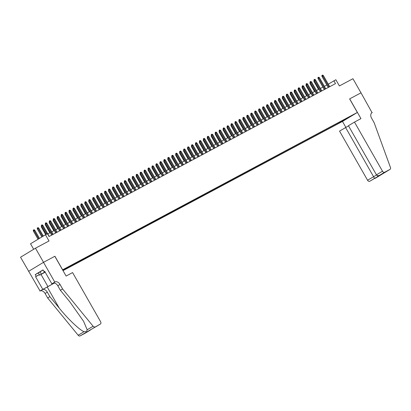 <?xml version="1.0" encoding="UTF-8"?>
<svg xmlns="http://www.w3.org/2000/svg" width="411" height="411" viewBox="0 0 411 411"><rect width="100%" height="100%" fill="white"/><g stroke="black" fill="none" stroke-linecap="round" stroke-linejoin="round"><path stroke-width="0.62" d="M353.183 114.746L350.085 116.56L353.183 114.746M63.022 270.638L342.42 121.471L357.354 112.45L62.564 269.832M85.529 332.997A1.952 1.341 -121.1 0 1 85.488 333.023A1.952 1.341 -121.1 0 1 85.442 333.049L80.053 335.926A1.952 1.341 -121.1 0 1 78.167 335.253L47.666 297.985L45.087 293.469A4.552 3.134 58.9 0 0 40.067 290.993L20.55 257.224L35.485 248.203L49.017 240.974L45.472 234.768L30.537 243.79L33.676 249.292M349.684 98.866L360.956 118.625L354.477 122.088L382.492 171.202A1.952 1.341 58.9 0 0 384.639 172.26L390.034 169.383A1.952 1.341 58.9 0 0 390.075 169.358A1.952 1.341 58.9 0 0 390.45 167.477L374.123 122.642L371.544 118.127A4.552 3.134 -121.1 0 1 371.955 112.758A4.552 3.134 -121.1 0 1 372.058 112.701L361.002 92.824L349.627 98.902L360.981 92.835L352.936 78.722L339.404 85.945L335.859 79.739L328.286 84.173M39.379 274.661L35.562 276.695L36.209 276.305L35.243 274.61L43.032 269.904L43.998 271.599L44.645 271.209L51.858 283.852L54.786 282.085L43.515 262.326L54.894 256.248L43.535 262.316L35.485 248.203M45.472 234.768L47.45 233.71L49.058 236.536L335.494 83.613L333.886 80.792M62.672 270.022L65.668 268.27L62.611 269.919M346.822 118.183L62.698 270.068M347.028 118.27L351.374 115.953L338.068 123.685L62.975 270.551M54.894 256.248L62.621 269.801M349.627 98.902L357.354 112.45M326.843 84.979L324.351 86.31M322.892 87.086L320.4 88.416M318.941 89.197L316.449 90.528M314.99 91.304L312.499 92.634M311.04 93.415L308.548 94.746M307.089 95.527L304.597 96.852M303.138 97.633L300.647 98.964M299.187 99.745L296.696 101.07M295.237 101.851L292.745 103.182M291.286 103.962L288.794 105.293M287.335 106.069L284.844 107.399M283.385 108.18L280.893 109.511M279.434 110.287L276.942 111.617M275.483 112.398L272.991 113.729M271.532 114.51L269.041 115.835M267.576 116.616L265.09 117.947M263.626 118.728L261.139 120.058M259.675 120.834L257.188 122.165M255.724 122.946L253.238 124.276M251.773 125.052L249.287 126.383M247.823 127.163L245.336 128.494M243.872 129.27L241.385 130.6M239.921 131.381L237.435 132.712M235.971 133.493L233.484 134.818M232.02 135.599L229.528 136.93M228.069 137.711L225.577 139.041M224.118 139.817L221.627 141.148M220.168 141.929L217.676 143.259M216.217 144.035L213.725 145.366M212.266 146.146L209.774 147.477M208.315 148.258L205.824 149.583M204.365 150.364L201.873 151.695M200.414 152.476L197.922 153.801M196.463 154.582L193.971 155.913M192.512 156.694L190.021 158.024M188.562 158.8L186.07 160.131M184.611 160.912L182.119 162.242M180.66 163.018L178.169 164.349M176.709 165.13L174.218 166.46M172.759 167.241L170.267 168.567M168.808 169.347L166.316 170.678M164.857 171.459L162.366 172.79M160.906 173.565L158.415 174.896M156.956 175.677L154.464 177.007M153.005 177.783L150.513 179.114M149.054 179.895L146.563 181.225M145.104 182.001L142.612 183.332M141.153 184.113L138.661 185.443M137.202 186.224L134.71 187.55M133.251 188.33L130.76 189.661M129.301 190.442L126.809 191.773M125.35 192.548L122.858 193.879M121.399 194.66L118.907 195.99M117.448 196.766L114.957 198.097M113.498 198.878L111.006 200.208M109.547 200.989L107.055 202.315M105.596 203.096L103.104 204.426M101.645 205.207L99.154 206.533M97.695 207.314L95.203 208.644M93.744 209.425L91.252 210.756M89.793 211.531L87.302 212.862M85.842 213.643L83.351 214.974M81.892 215.749L79.4 217.08M77.941 217.861L75.449 219.191M73.99 219.972L71.499 221.298M70.04 222.079L67.548 223.409M66.084 224.19L63.597 225.521M62.133 226.297L59.646 227.627M58.182 228.408L55.696 229.739M54.231 230.514L51.745 231.845M50.281 232.626L47.794 233.957M337.703 123.048L338.068 123.685M340.894 121.98L340.96 121.312M345.24 119.658L344.978 119.164M46.895 234.008L42.189 225.762L41.465 226.199L41.367 225.285L41.768 225.043L42.189 225.762L42.903 225.382L49.217 236.453M41.465 226.199L46.145 234.409M41.768 225.043L42.163 224.832L42.903 225.382M33.394 231.08L33.291 230.165L33.697 229.919L34.092 229.708L34.832 230.263L33.394 231.08L38.053 239.253M33.697 229.919L38.778 238.812M34.832 230.263L39.471 238.395M45.061 271.933L41.912 273.849L45.169 272.128M45.2 272.174L39.677 275.18L38.387 272.925L43.093 270.006M39.677 275.18L45.035 271.887M40.031 271.784L41.316 274.039M54.833 256.284L66.104 276.043L72.583 272.58L100.597 321.695A1.952 1.341 58.9 0 1 100.423 323.996A1.952 1.341 58.9 0 1 100.376 324.022L80.053 335.926M47.666 297.985L49.875 296.65L59.225 308.075C68.056 319.064 79.791 330.213 84.07 331.682C85.94 331.821 86.983 331.194 87.194 329.797L83.546 321.232L69.742 301.72L60.386 290.294L57.812 285.779A4.552 3.134 58.9 0 0 52.793 283.302L54.786 282.085M60.386 290.294L62.595 288.959L60.021 284.443A4.552 3.134 58.9 0 0 55.002 281.967M59.225 308.075L47.219 287.022L42.276 289.657A4.552 3.134 58.9 0 1 47.296 292.134L49.875 296.65M87.194 329.797L93.102 326.226L62.595 288.959M28.58 271.347L43.515 262.326M39.852 291.106L54.231 283.056M35.562 276.695L42.775 289.339M47.219 287.022L54.283 283.061M53.199 283.138L51.858 283.852M93.102 326.226A1.952 1.341 58.9 0 0 94.987 326.899M36.209 276.305L39.358 274.625M44.665 271.239L43.998 271.599M35.243 274.61L38.393 272.93M85.442 333.049L91.283 329.288M90.266 330.131L87.163 331.78M348.528 125.889L339.543 131.109L367.557 180.224L376.553 174.999M345.574 127.467L374.529 178.374L369.705 181.287L390.034 169.383M372.274 112.583L371.739 112.907M342.476 121.44L345.836 127.328M354.477 122.088L348.441 125.735L376.455 174.85L382.492 171.202M369.705 181.287A1.952 1.341 -121.1 0 1 367.557 180.224M384.639 172.26L379.723 175.23L382.908 173.524M383.006 173.478L379.815 175.178C378.31 175.893 377.19 175.78 376.455 174.85M383.098 173.427L377.812 176.622L377.252 175.507M52.454 234.722L46.14 223.651L45.416 224.093L45.318 223.178L45.719 222.932L46.14 223.651L46.854 223.276L53.168 234.342M45.416 224.093L51.709 235.123M45.719 222.932L46.114 222.721L46.854 223.276M56.405 232.611L50.091 221.544L49.366 221.981L49.269 221.067L49.669 220.825L50.091 221.544L50.805 221.164L57.119 232.23M49.366 221.981L55.66 233.011M49.669 220.825L50.065 220.615L50.805 221.164M60.355 230.504L54.041 219.433L53.317 219.875L53.219 218.96L53.62 218.714L54.041 219.433L54.755 219.053L61.069 230.124M53.317 219.875L59.61 230.905M53.62 218.714L54.016 218.503L54.755 219.053M64.306 228.393L57.992 217.327L57.268 217.763L57.17 216.849L57.571 216.602L57.992 217.327L58.706 216.946L65.02 228.013M57.268 217.763L63.561 228.793M57.571 216.602L57.966 216.392L58.706 216.946M37.344 228.968L37.242 228.054L37.648 227.812L38.043 227.602L38.783 228.151L37.344 228.968L41.886 236.936M37.648 227.812L42.61 236.495M38.783 228.151L43.304 236.078M41.701 226.615L41.295 226.862L45.724 234.63M41.295 226.862L41.424 225.809M45.652 224.504L45.246 224.75L49.865 232.852M45.246 224.75L45.374 223.697M49.603 222.397L49.197 222.644L53.815 230.741M49.197 222.644L49.325 221.591M68.257 226.286L61.943 215.215L61.218 215.657L61.121 214.737L61.522 214.496L61.943 215.215L62.657 214.835L68.971 225.906M61.218 215.657L67.512 226.682M61.522 214.496L61.917 214.285L62.657 214.835M53.553 220.286L53.147 220.532L57.766 228.629M53.147 220.532L53.276 219.479M72.208 224.175L65.894 213.109L65.169 213.545L65.072 212.631L65.472 212.384L65.894 213.109L66.608 212.728L72.922 223.795M65.169 213.545L71.463 224.576M65.472 212.384L65.868 212.174L66.608 212.728M57.504 218.179L57.098 218.426L61.717 226.523M57.098 218.426L57.227 217.373M76.158 222.068L69.849 210.997L69.12 211.439L69.022 210.519L69.423 210.278L69.849 210.997L70.558 210.617L76.872 221.688M69.12 211.439L75.413 222.464M69.423 210.278L69.819 210.067L70.558 210.617M61.455 216.068L61.049 216.314L65.668 224.411M61.049 216.314L61.177 215.261M80.109 219.957L73.8 208.891L73.071 209.327L72.973 208.413L73.374 208.166L73.8 208.891L74.509 208.511L80.823 219.577M73.071 209.327L79.364 220.358M73.374 208.166L73.769 207.956L74.509 208.511M65.406 213.961L65 214.208L69.618 222.305M65 214.208L65.128 213.155M84.06 217.845L77.751 206.779L77.021 207.216L76.924 206.301L77.325 206.06L77.751 206.779L78.46 206.399L84.774 217.47M77.021 207.216L83.315 218.246M77.325 206.06L77.72 205.849L78.46 206.399M69.356 211.85L68.95 212.097L73.569 220.193M68.95 212.097L69.079 211.043M88.011 215.739L81.702 204.668L80.972 205.11L80.875 204.195L81.275 203.948L81.702 204.668L82.411 204.288L88.725 215.359M80.972 205.11L87.266 216.14M81.275 203.948L81.671 203.738L82.411 204.288M73.307 209.744L72.901 209.985L77.52 218.087M72.901 209.985L73.03 208.932M91.961 213.628L85.652 202.561L84.923 202.998L84.825 202.084L85.226 201.842L85.652 202.561L86.361 202.181L92.675 213.247M84.923 202.998L91.216 214.028M85.226 201.842L85.622 201.626L86.361 202.181M77.258 207.632L76.852 207.879L81.47 215.975M76.852 207.879L76.98 206.825M95.912 211.521L89.603 200.45L88.874 200.892L88.776 199.972L89.177 199.731L89.603 200.45L90.312 200.07L96.626 211.141M88.874 200.892L95.167 211.922M89.177 199.731L89.572 199.52L90.312 200.07M81.208 205.521L80.803 205.767L85.421 213.864M80.803 205.767L80.931 204.714M99.868 209.41L93.554 198.343L92.824 198.78L92.727 197.866L93.127 197.619L93.554 198.343L94.263 197.963L100.577 209.029M92.824 198.78L99.118 209.81M93.127 197.619L93.523 197.408L94.263 197.963M85.159 203.414L84.753 203.661L89.372 211.757M84.753 203.661L84.882 202.608M103.819 207.303L97.505 196.232L96.775 196.674L96.677 195.754L97.078 195.513L97.505 196.232L98.214 195.852L104.528 206.923M96.775 196.674L103.069 207.699M97.078 195.513L97.474 195.302L98.214 195.852M89.11 201.303L88.704 201.549L93.323 209.646M88.704 201.549L88.833 200.496M107.769 205.192L101.455 194.126L100.726 194.562L100.628 193.648L101.034 193.401L101.455 194.126L102.164 193.745L108.478 204.812M100.726 194.562L107.019 205.592M101.034 193.401L101.425 193.191L102.164 193.745M93.061 199.196L92.655 199.443L97.273 207.54M92.655 199.443L92.783 198.39M111.72 203.08L105.406 192.014L104.677 192.451L104.579 191.536L104.985 191.295L105.406 192.014L106.115 191.634L112.429 202.705M104.677 192.451L110.97 203.481M104.985 191.295L105.375 191.084L106.115 191.634M97.011 197.085L96.606 197.331L101.224 205.428M96.606 197.331L96.734 196.278M115.671 200.974L109.357 189.903L108.627 190.344L108.53 189.43L108.936 189.183L109.357 189.903L110.066 189.528L116.38 200.594M108.627 190.344L114.921 201.375M108.936 189.183L109.326 188.973L110.066 189.528M100.962 194.978L100.556 195.22L105.175 203.322M100.556 195.22L100.685 194.167M119.622 198.862L113.308 187.796L112.578 188.233L112.48 187.318L112.886 187.077L113.308 187.796L114.017 187.416L120.331 198.482M112.578 188.233L118.871 199.263M112.886 187.077L113.277 186.866L114.017 187.416M104.913 192.867L104.507 193.113L109.126 201.21M104.507 193.113L104.635 192.06M123.572 196.756L117.258 185.685L116.529 186.126L116.431 185.212L116.837 184.965L117.258 185.685L117.967 185.304L124.281 196.376M116.529 186.126L122.822 197.157M116.837 184.965L117.227 184.755L117.967 185.304M108.864 190.761L108.458 191.002L113.076 199.104M108.458 191.002L108.586 189.949M127.523 194.644L121.209 183.578L120.48 184.015L120.382 183.101L120.788 182.859L121.209 183.578L121.918 183.198L128.232 194.264M120.48 184.015L126.773 195.045M120.788 182.859L121.183 182.643L121.918 183.198M112.814 188.649L112.409 188.896L117.027 196.992M112.409 188.896L112.537 187.842M131.474 192.538L125.16 181.467L124.43 181.909L124.333 180.989L124.739 180.748L125.16 181.467L125.869 181.087L132.183 192.158M124.43 181.909L130.724 192.939M124.739 180.748L125.134 180.537L125.869 181.087M116.765 186.537L116.359 186.784L120.978 194.881M116.359 186.784L116.488 185.731M135.425 190.427L129.111 179.36L128.381 179.797L128.283 178.883L128.689 178.636L129.111 179.36L129.819 178.98L136.133 190.046M128.381 179.797L134.674 190.827M128.689 178.636L129.085 178.425L129.819 178.98M120.716 184.431L120.31 184.678L124.929 192.774M120.31 184.678L120.438 183.625M139.375 188.32L133.061 177.249L132.332 177.691L132.234 176.771L132.64 176.53L133.061 177.249L133.77 176.869L140.084 187.94M132.332 177.691L138.625 188.716M132.64 176.53L133.036 176.319L133.77 176.869M124.667 182.32L124.261 182.566L128.879 190.663M124.261 182.566L124.389 181.513M143.326 186.209L137.012 175.143L136.282 175.579L136.185 174.665L136.591 174.418L137.012 175.143L137.721 174.762L144.035 185.829M136.282 175.579L142.576 186.609M136.591 174.418L136.986 174.207L137.721 174.762M128.617 180.213L128.211 180.46L132.83 188.557M128.211 180.46L128.34 179.407M147.277 184.097L140.963 173.031L140.233 173.468L140.136 172.553L140.541 172.312L140.963 173.031L141.672 172.651L147.986 183.722M140.233 173.468L146.527 184.498M140.541 172.312L140.937 172.101L141.672 172.651M132.568 178.102L132.162 178.348L136.781 186.445M132.162 178.348L132.291 177.295M151.227 181.991L144.913 170.919L144.184 171.361L144.086 170.447L144.492 170.2L144.913 170.919L145.622 170.544L151.936 181.611M144.184 171.361L150.477 182.392M144.492 170.2L144.888 169.99L145.622 170.544M136.519 175.995L136.113 176.237L140.732 184.339M136.113 176.237L136.241 175.184M155.178 179.879L148.864 168.813L148.135 169.25L148.037 168.335L148.443 168.094L148.864 168.813L149.573 168.433L155.887 179.499M148.135 169.25L154.428 180.28M148.443 168.094L148.839 167.883L149.573 168.433M140.47 173.884L140.064 174.13L144.682 182.227M140.064 174.13L140.192 173.077M159.129 177.773L152.815 166.702L152.091 167.143L151.988 166.224L152.394 165.982L152.815 166.702L153.524 166.321L159.838 177.393M152.091 167.143L158.379 178.174M152.394 165.982L152.789 165.772L153.524 166.321M144.42 171.772L144.014 172.019L148.633 180.121M144.014 172.019L144.143 170.966M163.08 175.661L156.766 164.595L156.041 165.032L155.939 164.117L156.344 163.871L156.766 164.595L157.475 164.215L163.789 175.281M156.041 165.032L162.33 176.062M156.344 163.871L156.74 163.66L157.475 164.215M148.371 169.666L147.965 169.913L152.584 178.009M147.965 169.913L148.094 168.859M167.03 173.555L160.716 162.484L159.992 162.926L159.889 162.006L160.295 161.764L160.716 162.484L161.425 162.104L167.739 173.175M159.992 162.926L166.28 173.951M160.295 161.764L160.691 161.554L161.425 162.104M152.322 167.554L151.916 167.801L156.534 175.898M151.916 167.801L152.044 166.748M170.981 171.444L164.667 160.377L163.943 160.814L163.84 159.9L164.246 159.653L164.667 160.377L165.376 159.997L171.69 171.063M163.943 160.814L170.231 171.844M164.246 159.653L164.641 159.442L165.376 159.997M156.272 165.448L155.867 165.695L160.485 173.791M155.867 165.695L155.995 164.641M174.932 169.337L168.618 158.266L167.894 158.708L167.791 157.788L168.197 157.547L168.618 158.266L169.327 157.886L175.641 168.957M167.894 158.708L174.182 169.733M168.197 157.547L168.592 157.336L169.327 157.886M160.228 163.337L159.817 163.583L164.436 171.68M159.817 163.583L159.946 162.53M178.883 167.226L172.569 156.154L171.844 156.596L171.741 155.682L172.147 155.435L172.569 156.154L173.278 155.779L179.592 166.845M171.844 156.596L178.133 167.626M172.147 155.435L172.543 155.224L173.278 155.779M164.179 161.23L163.768 161.477L168.387 169.573M163.768 161.477L163.897 160.424M182.833 165.114L176.519 154.048L175.795 154.485L175.692 153.57L176.098 153.329L176.519 154.048L177.228 153.668L183.542 164.739M175.795 154.485L182.083 165.515M176.098 153.329L176.494 153.118L177.228 153.668M168.13 159.119L167.719 159.365L172.337 167.462M167.719 159.365L167.847 158.312M186.784 163.008L180.47 151.936L179.746 152.378L179.643 151.464L180.049 151.217L180.47 151.936L181.179 151.556L187.493 162.628M179.746 152.378L186.034 163.408M180.049 151.217L180.444 151.007L181.179 151.556M172.081 157.012L171.67 157.254L176.288 165.356M171.67 157.254L171.798 156.201M190.735 160.896L184.421 149.83L183.696 150.267L183.594 149.352L184 149.111L184.421 149.83L185.13 149.45L191.444 160.516M183.696 150.267L189.985 161.297M184 149.111L184.395 148.895L185.13 149.45M176.031 154.901L175.62 155.147L180.239 163.244M175.62 155.147L175.749 154.094M194.686 158.79L188.372 147.719L187.647 148.16L187.544 147.241L187.95 146.999L188.372 147.719L189.086 147.338L195.395 158.41M187.647 148.16L193.935 159.191M187.95 146.999L188.346 146.789L189.086 147.338M179.982 152.789L179.571 153.036L184.19 161.133M179.571 153.036L179.699 151.983M198.636 156.678L192.322 145.612L191.598 146.049L191.495 145.134L191.901 144.888L192.322 145.612L193.036 145.232L199.345 156.298M191.598 146.049L197.886 157.079M191.901 144.888L192.297 144.677L193.036 145.232M183.933 150.683L183.522 150.929L188.14 159.026M183.522 150.929L183.65 149.876M202.587 154.572L196.273 143.501L195.549 143.942L195.446 143.023L195.852 142.781L196.273 143.501L196.987 143.12L203.296 154.192M195.549 143.942L201.837 154.968M195.852 142.781L196.247 142.571L196.987 143.12M187.884 148.571L187.473 148.818L192.091 156.915M187.473 148.818L187.601 147.765M206.538 152.46L200.224 141.394L199.499 141.831L199.397 140.916L199.803 140.67L200.224 141.394L200.938 141.014L207.247 152.08M199.499 141.831L205.788 152.861M199.803 140.67L200.198 140.459L200.938 141.014M191.834 146.465L191.423 146.712L196.047 154.808M191.423 146.712L191.552 145.658M210.489 150.349L204.175 139.283L203.45 139.719L203.347 138.805L203.753 138.564L204.175 139.283L204.889 138.903L211.197 149.974M203.45 139.719L209.738 150.75M203.753 138.564L204.149 138.353L204.889 138.903M195.785 144.353L195.374 144.6L199.998 152.697M195.374 144.6L195.502 143.547M214.439 148.243L208.125 137.171L207.401 137.613L207.298 136.699L207.704 136.452L208.125 137.171L208.839 136.796L215.148 147.862M207.401 137.613L213.689 148.643M207.704 136.452L208.1 136.241L208.839 136.796M199.736 142.247L199.33 142.489L203.948 150.59M199.33 142.489L199.453 141.435M218.39 146.131L212.076 135.065L211.352 135.502L211.254 134.587L211.655 134.346L212.076 135.065L212.79 134.685L219.104 145.751M211.352 135.502L217.64 146.532M211.655 134.346L212.05 134.135L212.79 134.685M203.686 140.136L203.281 140.382L207.899 148.479M203.281 140.382L203.404 139.329M222.341 144.025L216.027 132.953L215.302 133.395L215.205 132.481L215.605 132.234L216.027 132.953L216.741 132.573L223.055 143.645M215.302 133.395L221.591 144.425M215.605 132.234L216.001 132.023L216.741 132.573M207.637 138.024L207.231 138.271L211.85 146.373M207.231 138.271L207.355 137.217M226.291 141.913L219.977 130.847L219.253 131.284L219.155 130.369L219.556 130.123L219.977 130.847L220.692 130.467L227.006 141.533M219.253 131.284L225.541 142.314M219.556 130.123L219.952 129.912L220.692 130.467M211.588 135.918L211.182 136.164L215.801 144.261M211.182 136.164L211.311 135.111M230.242 139.807L223.928 128.735L223.204 129.177L223.106 128.258L223.507 128.016L223.928 128.735L224.642 128.355L230.956 139.427M223.204 129.177L229.492 140.208M223.507 128.016L223.903 127.806L224.642 128.355M215.539 133.806L215.133 134.053L219.751 142.149M215.133 134.053L215.261 133M234.193 137.695L227.879 126.629L227.155 127.066L227.057 126.151L227.458 125.905L227.879 126.629L228.593 126.249L234.907 137.315M227.155 127.066L233.443 138.096M227.458 125.905L227.853 125.694L228.593 126.249M219.489 131.7L219.084 131.946L223.702 140.043M219.084 131.946L219.212 130.893M238.144 135.589L231.83 124.518L231.105 124.959L231.008 124.04L231.408 123.798L231.83 124.518L232.544 124.137L238.858 135.209M231.105 124.959L237.394 135.984M231.408 123.798L231.804 123.588L232.544 124.137M223.44 129.588L223.034 129.835L227.653 137.932M223.034 129.835L223.163 128.782M242.094 133.477L235.78 122.411L235.056 122.848L234.958 121.933L235.359 121.687L235.78 122.411L236.495 122.031L242.809 133.097M235.056 122.848L241.344 133.878M235.359 121.687L235.755 121.476L236.495 122.031M227.391 127.482L226.985 127.729L231.604 135.825M226.985 127.729L227.113 126.675M246.045 131.366L239.731 120.3L239.007 120.736L238.909 119.822L239.31 119.58L239.731 120.3L240.445 119.92L246.759 130.991M239.007 120.736L245.295 131.767M239.31 119.58L239.705 119.37L240.445 119.92M231.342 125.37L230.936 125.617L235.554 133.714M230.936 125.617L231.064 124.564M249.996 129.26L243.682 118.188L242.958 118.63L242.86 117.716L243.261 117.469L243.682 118.188L244.396 117.813L250.71 128.879M242.958 118.63L249.246 129.66M243.261 117.469L243.656 117.258L244.396 117.813M235.292 123.264L234.887 123.506L239.505 131.607M234.887 123.506L235.015 122.452M253.947 127.148L247.633 116.082L246.908 116.519L246.811 115.604L247.211 115.363L247.633 116.082L248.347 115.702L254.661 126.768M246.908 116.519L253.202 127.549M247.211 115.363L247.607 115.152L248.347 115.702M239.243 121.153L238.837 121.399L243.456 129.496M238.837 121.399L238.966 120.346M257.897 125.042L251.583 113.97L250.859 114.412L250.761 113.493L251.162 113.251L251.583 113.97L252.297 113.59L258.611 124.661M250.859 114.412L257.152 125.442M251.162 113.251L251.558 113.04L252.297 113.59M243.194 119.041L242.788 119.288L247.407 127.384M242.788 119.288L242.916 118.234M261.848 122.93L255.534 111.864L254.81 112.301L254.712 111.386L255.113 111.14L255.534 111.864L256.248 111.484L262.562 122.55M254.81 112.301L261.103 123.331M255.113 111.14L255.508 110.929L256.248 111.484M247.145 116.935L246.739 117.181L251.357 125.278M246.739 117.181L246.867 116.128M265.799 120.824L259.485 109.752L258.76 110.194L258.663 109.275L259.064 109.033L259.485 109.752L260.199 109.372L266.513 120.444M258.76 110.194L265.054 121.219M259.064 109.033L259.459 108.823L260.199 109.372M251.095 114.823L250.689 115.07L255.308 123.166M250.689 115.07L250.818 114.017M269.75 118.712L263.436 107.646L262.711 108.083L262.614 107.168L263.014 106.922L263.436 107.646L264.15 107.266L270.464 118.332M262.711 108.083L269.005 119.113M263.014 106.922L263.41 106.711L264.15 107.266M255.046 112.717L254.64 112.963L259.259 121.06M254.64 112.963L254.769 111.91M273.7 116.606L267.386 105.535L266.662 105.976L266.564 105.057L266.965 104.815L267.386 105.535L268.1 105.154L274.414 116.226M266.662 105.976L272.955 117.001M266.965 104.815L267.361 104.605L268.1 105.154M258.997 110.605L258.591 110.852L263.21 118.949M258.591 110.852L258.719 109.799M277.651 114.494L271.342 103.423L270.613 103.865L270.515 102.95L270.916 102.704L271.342 103.423L272.051 103.048L278.365 114.114M270.613 103.865L276.906 114.895M270.916 102.704L271.311 102.493L272.051 103.048M262.948 108.499L262.542 108.745L267.16 116.842M262.542 108.745L262.67 107.692M281.602 112.383L275.293 101.317L274.563 101.753L274.466 100.839L274.867 100.597L275.293 101.317L276.002 100.936L282.316 112.003M274.563 101.753L280.857 112.784M274.867 100.597L275.262 100.387L276.002 100.936M266.898 106.387L266.492 106.634L271.111 114.731M266.492 106.634L266.621 105.581M285.553 110.276L279.244 99.205L278.514 99.647L278.417 98.732L278.817 98.486L279.244 99.205L279.953 98.825L286.267 109.896M278.514 99.647L284.808 110.677M278.817 98.486L279.213 98.275L279.953 98.825M270.849 104.281L270.443 104.522L275.062 112.624M270.443 104.522L270.572 103.469M289.503 108.165L283.194 97.099L282.465 97.535L282.367 96.621L282.768 96.38L283.194 97.099L283.903 96.719L290.217 107.785M282.465 97.535L288.758 108.566M282.768 96.38L283.164 96.164L283.903 96.719M274.8 102.169L274.394 102.416L279.012 110.513M274.394 102.416L274.522 101.363M293.454 106.059L287.145 94.987L286.416 95.429L286.318 94.509L286.719 94.268L287.145 94.987L287.854 94.607L294.168 105.678M286.416 95.429L292.709 106.459M286.719 94.268L287.114 94.057L287.854 94.607M278.75 100.058L278.345 100.305L282.963 108.401M278.345 100.305L278.473 99.251M297.405 103.947L291.096 92.881L290.366 93.318L290.269 92.403L290.669 92.156L291.096 92.881L291.805 92.501L298.119 103.567M290.366 93.318L296.66 104.348M290.669 92.156L291.065 91.946L291.805 92.501M282.701 97.952L282.295 98.198L286.914 106.295M282.295 98.198L282.424 97.145M301.361 101.841L295.047 90.769L294.317 91.211L294.219 90.292L294.62 90.05L295.047 90.769L295.756 90.389L302.07 101.46M294.317 91.211L300.611 102.236M294.62 90.05L295.016 89.839L295.756 90.389M286.652 95.84L286.246 96.087L290.865 104.183M286.246 96.087L286.375 95.033M305.311 99.729L298.997 88.663L298.268 89.1L298.17 88.185L298.571 87.939L298.997 88.663L299.706 88.283L306.02 99.349M298.268 89.1L304.561 100.13M298.571 87.939L298.967 87.728L299.706 88.283M309.262 97.618L302.948 86.551L302.219 86.988L302.121 86.074L302.527 85.832L302.948 86.551L303.657 86.171L309.971 97.243M302.219 86.988L308.512 98.018M302.527 85.832L302.917 85.622L303.657 86.171M313.213 95.511L306.899 84.44L306.169 84.882L306.072 83.967L306.478 83.721L306.899 84.44L307.608 84.065L313.922 95.131M306.169 84.882L312.463 95.912M306.478 83.721L306.868 83.51L307.608 84.065M317.164 93.4L310.85 82.334L310.12 82.77L310.022 81.856L310.428 81.614L310.85 82.334L311.559 81.953L317.873 93.02M310.12 82.77L316.413 93.8M310.428 81.614L310.819 81.404L311.559 81.953M321.114 91.293L314.8 80.222L314.071 80.664L313.973 79.749L314.379 79.503L314.8 80.222L315.509 79.842L321.823 90.913M314.071 80.664L320.364 91.694M314.379 79.503L314.769 79.292L315.509 79.842M290.603 93.734L290.197 93.98L294.815 102.077M290.197 93.98L290.325 92.927M294.553 91.622L294.148 91.869L298.766 99.965M294.148 91.869L294.276 90.816M298.504 89.516L298.098 89.757L302.717 97.859M298.098 89.757L298.227 88.704M302.455 87.404L302.049 87.651L306.668 95.748M302.049 87.651L302.177 86.598M306.406 85.293L306 85.539L310.618 93.641M306 85.539L306.128 84.486M325.065 89.182L318.751 78.116L318.022 78.552L317.924 77.638L318.33 77.391L318.751 78.116L319.46 77.736L325.774 88.802M318.022 78.552L324.315 89.583M318.33 77.391L318.72 77.181L319.46 77.736M310.356 83.186L309.951 83.433L314.569 91.53M309.951 83.433L310.079 82.38M329.016 87.075L322.702 76.004L321.972 76.446L321.875 75.526L322.281 75.285L322.702 76.004L323.411 75.624L329.725 86.695M321.972 76.446L328.266 87.471M322.281 75.285L322.676 75.074L323.411 75.624M314.307 81.075L313.901 81.321L318.52 89.418M313.901 81.321L314.03 80.268M57.812 285.779L60.021 284.443M47.296 292.134L45.087 293.469M95.552 326.935L100.376 324.022M78.167 335.253L84.07 331.682M42.276 289.657L40.067 290.993M41.018 274.466L47.933 286.585M377.812 176.622L374.529 178.374M85.488 333.023L90.353 330.079M95.552 326.94L100.423 323.996M390.075 169.358L375.145 178.384"/></g></svg>
